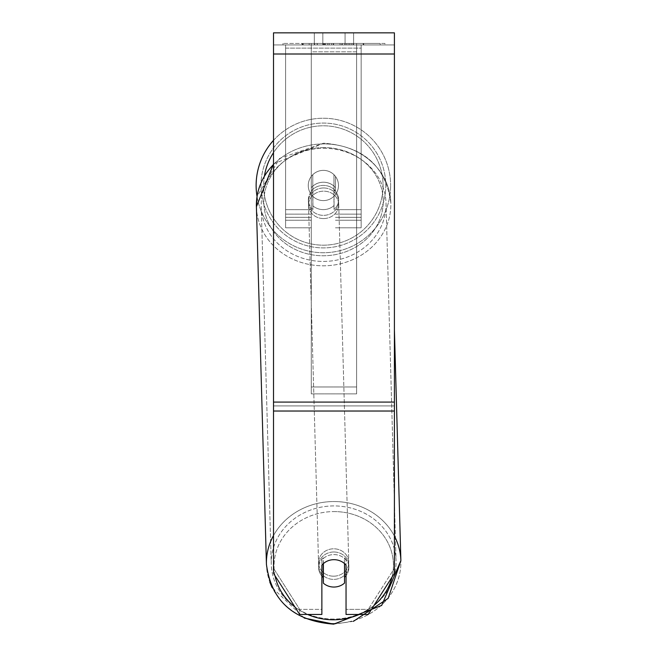 <?xml version="1.0" encoding="UTF-8"?>
<svg xmlns="http://www.w3.org/2000/svg" width="657" height="657" viewBox="0 0 657 657"><rect width="100%" height="100%" fill="white"/><g stroke="black" fill="none" stroke-linecap="round" stroke-linejoin="round"><path stroke-width="0.49" stroke-dasharray="3.29 2.46" d="M311.287 187.705A15.111 13.698 0 0 1 323.375 182.219A15.111 13.698 0 0 1 335.464 187.705L335.464 176.421A15.111 15.111 0 0 0 311.287 176.421L311.287 190.891A15.111 13.698 0 0 1 323.375 185.414A15.111 13.698 0 0 1 335.464 190.891L335.464 176.421A15.111 15.111 0 0 0 311.287 176.421L311.287 190.891A15.111 13.698 180 0 1 323.375 185.414A15.111 13.698 180 0 1 335.464 190.891L335.464 176.421A15.111 15.111 0 0 0 311.287 176.421L311.287 187.705A15.111 13.698 180 0 1 323.375 182.219A15.111 13.698 -1.6 0 1 333.953 186.087L334.06 189.914A15.111 13.698 -1.6 0 1 338.593 199.326A15.111 13.698 -1.6 0 1 334.06 209.476L333.953 205.649A15.111 13.698 -1.6 0 1 323.375 209.616A15.111 13.698 -1.6 0 1 312.798 205.756L312.904 209.583A15.111 13.698 -1.6 0 1 308.379 200.171A15.111 13.698 -1.6 0 1 312.904 190.021L312.798 186.194A15.111 13.698 -1.6 0 1 323.375 182.219A15.111 13.698 180 0 1 335.464 187.705L335.464 176.421A15.111 15.111 0 0 0 311.287 176.421L311.287 187.705M361.161 48.133L361.161 227.798L361.161 44.939L361.161 227.798L361.161 44.939L361.161 48.133L285.598 48.133L285.598 227.798L285.598 44.939L285.598 220.243L285.598 44.939L285.598 220.243L285.598 44.939L285.598 48.133L361.161 48.133L361.161 217.327L335.464 217.327L361.161 217.327L361.161 214.133L361.161 220.243L361.161 44.939L285.598 44.939L285.598 227.798L285.598 44.939L361.161 44.939L285.598 44.939L361.161 44.939L361.161 220.243L361.161 48.133M333.74 551.987A15.111 13.698 -1.6 0 1 348.842 565.266A15.111 13.698 -1.6 0 1 333.74 579.384A15.111 13.698 -1.6 0 1 318.637 566.112A15.111 13.698 -1.6 0 1 333.74 551.987A15.111 13.698 178.4 0 1 348.842 565.266A15.111 13.698 178.4 0 1 333.74 579.384A15.111 13.698 178.4 0 1 318.637 566.112A15.111 13.698 178.4 0 1 333.74 551.987M321.864 576.074A15.111 13.698 -1.6 0 1 318.686 568.026A15.111 13.698 -1.6 0 1 323.219 557.875L323.375 563.599M328.64 560.552A15.111 13.698 -1.6 0 1 333.953 559.657A15.111 13.698 -1.6 0 1 344.531 563.517L344.531 563.591M323.219 563.739L323.219 557.875A15.111 13.698 178.4 0 0 318.686 568.026L318.637 566.112L318.686 568.026A15.111 13.698 178.4 0 0 323.219 577.437L323.375 583.186A15.111 13.698 178.4 0 0 333.953 587.046A15.111 13.698 178.4 0 0 344.531 583.079L344.375 557.768A15.111 13.698 178.4 0 1 348.9 567.18A15.111 13.698 -1.6 0 0 344.375 557.768L344.375 577.331A15.111 13.698 -1.6 0 0 344.531 577.183M323.375 583.186L323.375 563.624A15.111 13.698 178.4 0 1 333.953 559.657A15.111 13.698 178.4 0 1 344.531 563.517L344.375 577.331A15.111 13.698 178.4 0 0 348.9 567.18L348.842 565.266L348.9 567.18A15.111 13.698 -1.6 0 1 346.042 575.557M323.54 187.968A15.111 13.698 -1.6 0 1 338.642 201.247A15.111 13.698 -1.6 0 1 323.54 215.365A15.111 13.698 -1.6 0 1 308.429 202.093A15.111 13.698 -1.6 0 1 323.54 187.968A15.111 13.698 178.4 0 1 338.642 201.247A15.111 13.698 178.4 0 1 323.54 215.365A15.111 13.698 178.4 0 1 308.429 202.093A15.111 13.698 178.4 0 1 323.54 187.968M312.798 186.194L312.798 205.756A15.111 13.698 178.4 0 0 323.375 209.616A15.111 13.698 178.4 0 0 333.953 205.649L333.953 186.087A15.111 13.698 178.4 0 0 323.375 182.219A15.111 13.698 178.4 0 0 312.798 186.194L312.904 209.583L312.798 186.194M334.06 189.914L334.06 209.476A15.111 13.698 178.4 0 0 338.593 199.326L338.642 201.247L338.593 199.326A15.111 13.698 178.4 0 0 334.06 189.914L334.06 209.476L334.06 189.914M323.63 218.559A15.111 13.698 -1.6 0 1 308.519 205.28A15.111 13.698 -1.6 0 1 323.63 191.162A15.111 13.698 -1.6 0 1 338.733 204.434A15.111 13.698 -1.6 0 1 323.63 218.559A15.111 13.698 178.4 0 1 308.519 205.28A15.111 13.698 178.4 0 1 323.63 191.162A15.111 13.698 178.4 0 1 338.733 204.434A15.111 13.698 178.4 0 1 323.63 218.559M333.649 576.189A15.111 13.698 -1.6 0 1 318.546 562.918A15.111 13.698 -1.6 0 1 333.649 548.8A15.111 13.698 -1.6 0 1 348.76 562.072A15.111 13.698 -1.6 0 1 333.649 576.189A15.111 13.698 178.4 0 1 318.546 562.918A15.111 13.698 178.4 0 1 333.649 548.8A15.111 13.698 178.4 0 1 348.76 562.072A15.111 13.698 178.4 0 1 333.649 576.189M333.649 619.058A62.415 56.559 -1.6 0 1 271.259 564.24A62.415 56.559 -1.6 0 1 333.649 505.923A62.415 56.559 -1.6 0 1 396.04 560.741A62.415 56.559 -1.6 0 1 333.649 619.058A62.415 56.559 178.4 0 1 271.259 564.24A62.415 56.559 178.4 0 1 333.649 505.923A62.415 56.559 178.4 0 1 396.04 560.741A62.415 56.559 178.4 0 1 333.649 619.058M323.63 148.293A62.415 56.559 -1.6 0 1 386.02 203.112A62.415 56.559 -1.6 0 1 323.63 261.429A62.415 56.559 -1.6 0 1 261.24 206.61A62.415 56.559 -1.6 0 1 323.63 148.293A62.415 56.559 178.4 0 1 386.02 203.112A62.415 56.559 178.4 0 1 323.63 261.429A62.415 56.559 178.4 0 1 261.24 206.61A62.415 56.559 178.4 0 1 323.63 148.293M384.928 43.428L282.986 43.428L384.928 43.428L384.928 44.939L282.986 44.939L384.928 44.939M282.986 43.428L282.986 44.939M394.405 44.939L273.509 44.939L273.509 32.85L273.509 54.005L273.509 32.85L394.405 32.85L394.405 44.939L273.509 44.939L273.509 573.372L273.509 405.911L273.509 568.264L299.682 609.359L273.509 568.264L273.509 573.372L299.682 614.467L299.682 609.359L299.682 614.467L321.864 614.467L321.864 565.16A15.111 13.698 180 0 1 333.953 559.682A15.111 13.698 180 0 1 346.042 565.16L346.042 560.051A15.111 13.698 180 0 0 321.864 560.051L321.864 609.359L299.682 609.359L321.864 609.359L321.864 614.467L321.864 560.051A15.111 13.698 0 0 1 333.953 554.574A15.111 13.698 0 0 1 346.042 560.051L346.042 614.467L368.232 614.467L368.232 609.359L346.042 609.359L368.232 609.359L368.232 614.467L394.405 573.372L394.405 44.939M329.239 44.939L363.691 44.939L329.239 44.939L329.239 43.428L303.247 43.428L303.247 44.939L363.691 44.939L303.189 44.939L363.691 44.939L303.247 44.939L303.247 43.428L346.42 43.428L346.42 44.939L346.42 43.428L363.691 43.428L363.691 44.939L363.691 43.428L303.189 43.428L303.189 44.939L303.189 43.428L363.691 43.428L363.691 44.939L363.691 43.428L352.965 43.428L352.965 44.939L352.965 43.428L363.691 43.428L363.691 44.939L363.691 43.428L303.247 43.428L303.247 44.939L303.247 43.428L363.691 43.428L363.691 44.939L363.691 43.428L329.239 43.428M345.073 44.939L314.309 44.939L353.597 44.939L345.073 44.939L345.073 32.85L353.597 32.85L314.309 32.85L353.597 32.85L345.073 32.85L345.073 44.939M314.309 44.939L322.833 44.939L314.309 44.939L314.309 32.85L314.309 44.939M356.62 44.939L311.287 44.939L380.181 44.939L311.287 44.939L311.287 43.428L311.287 393.872L311.287 44.939L356.62 44.939L356.62 43.428L356.62 44.939L356.62 43.428L311.287 43.428L356.62 43.428L356.62 44.939L356.62 43.428L380.181 43.428L380.181 44.939L380.181 43.428L311.287 43.428L356.62 43.428L356.62 386.973L311.287 386.973L311.287 44.939L311.287 51.846L356.62 51.846L356.62 44.939L356.62 393.872L311.287 393.872L311.287 51.846L356.62 51.846L356.62 44.939M351.257 44.939L302.031 44.939L351.257 44.939L351.257 43.428L364.906 43.428L364.906 44.939M322.833 44.939L322.833 32.85L322.833 44.939M394.405 402.084L394.405 54.005L394.405 411.027L394.405 402.084L273.509 402.084M394.405 568.264L394.405 405.911L394.405 573.372L394.405 568.264L368.232 609.359L394.405 568.264M323.293 43.428L363.19 43.428L302.606 43.428L323.293 43.428L323.293 44.939L363.19 44.939L323.293 44.939M309.184 43.428L309.184 44.939M302.606 43.428L302.606 44.939L302.606 43.428M363.19 43.428L363.19 44.939L344.843 44.939L363.19 44.939L363.19 43.428M344.843 43.428L344.843 44.939L344.843 43.428M342.067 43.428L342.067 44.939M380.181 43.428L356.62 43.428L380.181 43.428M322.932 43.428L340.006 43.428L322.932 43.428L322.932 44.939L340.006 44.939L322.932 44.939M340.006 43.428L340.006 44.939L340.006 43.428M325.264 43.428L333.296 43.428L325.264 43.428L325.264 44.939L317.323 44.939L333.296 44.939L325.264 44.939M364.906 43.428L302.031 43.428L324.402 43.428L317.323 43.428L317.323 44.939M317.323 43.428L333.296 43.428L333.296 44.939L333.296 43.428L349.623 43.428L349.623 44.939M341.246 43.428L363.691 43.428L341.246 43.428L341.246 44.939M348.062 43.428L348.062 44.939M363.691 43.428L363.691 44.939L363.691 43.428M327.769 43.428L303.247 43.428L303.247 44.939L303.247 43.428L327.769 43.428L327.769 44.939M302.031 43.428L302.031 44.939M314.646 43.428L314.646 44.939M324.402 43.428L324.402 44.939M349.623 43.428L342.281 43.428L342.281 44.939M342.281 43.428L351.257 43.428M324.501 44.939L317.142 44.939L331.686 44.939L324.501 44.939L324.501 43.428L317.142 43.428L317.142 44.939L317.142 43.428L331.686 43.428L331.686 44.939L331.686 43.428L324.501 43.428M361.161 44.939L285.598 44.939L361.161 44.939M273.509 140.368A67.252 67.252 0 0 1 390.628 185.488A67.252 67.252 0 0 0 323.375 118.235A67.252 67.252 0 0 0 256.123 185.488A67.252 67.252 0 0 0 323.375 252.731A67.252 67.252 0 0 0 390.628 185.488A67.252 67.252 0 0 1 328.919 252.51A67.252 67.252 0 0 1 257.043 196.533L279.619 158.427L323.589 143.201C363.493 146.289 385.914 166.213 390.849 202.972A67.252 60.945 -1.6 0 1 323.63 265.806A67.252 60.945 -1.6 0 1 256.402 206.741A67.252 60.945 178.4 0 1 323.63 143.908A67.252 60.945 -1.6 0 1 390.849 202.972A67.252 60.945 178.4 0 1 323.63 265.806A67.252 60.945 178.4 0 1 256.402 206.741M338.486 185.488A15.111 15.111 0 0 1 323.375 200.599A15.111 15.111 0 0 1 308.264 185.488A15.111 15.111 0 0 1 323.375 170.368A15.111 15.111 0 0 1 333.953 196.279A15.111 15.111 0 0 1 308.264 185.488A15.111 15.111 0 0 1 333.953 174.696L333.953 196.279A15.111 15.111 0 0 1 312.798 196.279L312.798 174.696A15.111 15.111 0 0 1 338.486 185.488A15.111 15.111 0 0 1 323.375 200.599A15.111 15.111 0 0 1 308.264 185.488A15.111 15.111 0 0 1 323.375 170.368A15.111 15.111 0 0 1 333.953 196.279L333.953 174.696A15.111 15.111 0 0 1 323.375 200.599A15.111 15.111 0 0 1 312.798 174.696L312.798 196.279A15.111 15.111 0 0 1 323.375 170.368A15.111 15.111 0 0 1 338.486 185.488A15.111 15.111 0 0 1 323.375 200.599A15.111 15.111 0 0 1 308.264 185.488A15.111 15.111 0 0 1 323.375 170.368A15.111 15.111 0 0 1 338.486 185.488M333.953 174.696L333.953 196.279L333.953 174.696M312.798 196.279L312.798 174.696L312.798 196.279M260.96 185.488A62.415 62.415 0 0 1 323.375 123.073A62.415 62.415 0 0 1 385.79 185.488A62.415 62.415 0 0 1 323.375 247.903A62.415 62.415 0 0 1 260.96 185.488A62.415 62.415 0 0 1 323.375 123.073A62.415 62.415 0 0 1 385.79 185.488A62.415 62.415 0 0 1 323.375 247.903A62.415 62.415 0 0 1 260.96 185.488M323.375 563.624L323.219 577.437M312.904 209.583A15.111 13.698 178.4 0 1 308.379 200.171A15.111 13.698 178.4 0 1 312.904 190.021L312.904 209.583M356.62 393.872L356.62 51.846L356.62 393.872L311.287 393.872L311.287 386.973L356.62 386.973L356.62 393.872M311.287 217.327L285.598 217.327L311.287 217.327M311.287 209.665L285.598 209.665L311.287 209.665M311.287 214.133L285.598 214.133L311.287 214.133M361.161 209.665L335.464 209.665L361.161 209.665M361.161 214.133L335.464 214.133L361.161 214.133M394.405 536.063A67.252 60.945 178.4 0 0 333.649 501.546A67.252 60.945 178.4 0 0 273.509 535.537M269.797 582.118L266.43 564.379A67.252 60.945 178.4 0 0 333.649 623.444A67.252 60.945 178.4 0 0 400.877 560.61A67.252 60.945 -1.6 0 0 333.649 501.546A67.252 60.945 -1.6 0 0 266.43 564.379A67.252 60.945 -1.6 0 0 333.649 623.444A67.252 60.945 -1.6 0 0 400.877 560.61L394.405 329.781M307.624 614.467A59.697 54.096 -1.6 0 1 294.903 606.961M275.037 575.778A59.697 54.096 -1.6 0 1 333.74 511.581A59.697 54.096 -1.6 0 1 392.007 577.142M273.509 164.48A67.252 60.945 -1.6 0 1 323.63 143.908A67.252 60.945 178.4 0 1 390.849 202.972C385.922 166.213 363.502 146.289 323.589 143.201L273.509 163.963M323.54 147.562A59.697 54.096 178.4 0 0 263.851 201.962A59.697 54.096 178.4 0 0 323.54 255.77A59.697 54.096 178.4 0 0 383.228 201.37A59.697 54.096 178.4 0 0 323.54 147.562A59.697 54.096 -1.6 0 0 263.851 201.962A59.697 54.096 -1.6 0 0 323.54 255.77A59.697 54.096 -1.6 0 0 383.228 201.37A59.697 54.096 -1.6 0 0 323.54 147.562M373.973 605.45A59.697 54.096 -1.6 0 1 359.256 614.467M394.405 405.911L273.509 405.911L394.405 405.911M394.405 54.005L273.509 54.005M394.405 411.027L273.509 411.027M323.466 43.428L323.466 44.939M324.657 43.428L324.657 44.939M324.484 43.428L324.484 44.939M325.437 43.428L325.437 44.939M333.641 43.428L333.641 44.939M333.469 43.428L333.469 44.939L333.469 43.428M333.296 43.428L333.296 44.939M324.328 43.428L324.328 44.939M264.475 175.78A59.697 59.697 0 0 0 263.679 185.488A59.697 59.697 0 0 1 323.375 125.791A59.697 59.697 0 0 1 383.072 185.488A59.697 59.697 0 0 1 323.375 245.176A59.697 59.697 0 0 1 263.679 185.488A59.697 59.697 0 0 0 323.375 245.176A59.697 59.697 0 0 0 340.498 128.296A59.697 59.697 0 0 0 273.509 152.679M333.74 511.581A59.697 54.096 178.4 0 1 393.428 565.39A59.697 54.096 178.4 0 1 333.74 619.789A59.697 54.096 178.4 0 1 274.051 565.981A59.697 54.096 178.4 0 1 333.74 511.581M285.598 227.798L311.287 227.798L285.598 227.798M311.287 220.243L285.598 220.243L311.287 220.243M335.464 227.798L361.161 227.798L335.464 227.798M361.161 220.243L335.464 220.243L361.161 220.243M308.429 202.093L308.379 200.171L308.429 202.093M308.519 205.28L318.546 562.918L308.519 205.28M338.733 204.434L348.76 562.072L338.733 204.434M386.02 203.112L396.04 560.741L386.02 203.112M261.24 206.61L271.259 564.24L261.24 206.61M353.597 32.85L353.597 44.939L353.597 32.85M353.409 621.341L333.69 624.15M304.183 618.048L272.023 587.448"/><path stroke-width="0.99" d="M344.531 563.591L344.531 583.079A15.111 13.698 -1.6 0 1 333.953 587.046A15.111 13.698 -1.6 0 1 323.375 583.186L323.375 563.599M321.864 576.074A15.111 13.698 -1.6 0 0 323.219 577.437L323.375 583.186M323.375 563.624A15.111 13.698 -1.6 0 1 328.64 560.552M346.042 575.557A15.111 13.698 -1.6 0 1 344.531 577.183M323.219 577.437L323.219 563.739M394.405 411.027L394.405 32.85L273.509 32.85L273.509 573.372L299.682 614.467L321.864 614.467L321.864 565.16A15.111 13.698 0 0 1 346.042 565.16L346.042 614.467L368.232 614.467L394.405 573.372L394.405 411.027L273.509 411.027M273.509 164.48A67.252 60.945 -1.6 0 0 256.402 206.741L257.043 196.533A67.252 67.252 0 0 1 273.509 140.368M273.509 535.537A67.252 60.945 178.4 0 0 266.43 564.379C271.357 601.139 293.778 621.062 333.69 624.15L381.692 605.434L400.877 560.61A67.252 60.945 178.4 0 0 394.405 536.063M359.256 614.467A59.697 54.096 -1.6 0 1 333.74 619.789A59.697 54.096 -1.6 0 1 307.624 614.467M294.903 606.961A59.697 54.096 -1.6 0 1 275.037 575.778M392.007 577.142A59.697 54.096 -1.6 0 1 373.973 605.45M394.405 54.005L273.509 54.005M394.405 402.084L273.509 402.084M273.509 152.679A59.697 59.697 0 0 0 264.475 175.78M256.402 206.741L266.43 564.379L256.402 206.741L273.509 163.963M394.405 329.781L400.877 560.61L388.172 598.355L353.409 621.341M333.69 624.15L304.183 618.048M272.023 587.448L269.797 582.118"/></g></svg>
